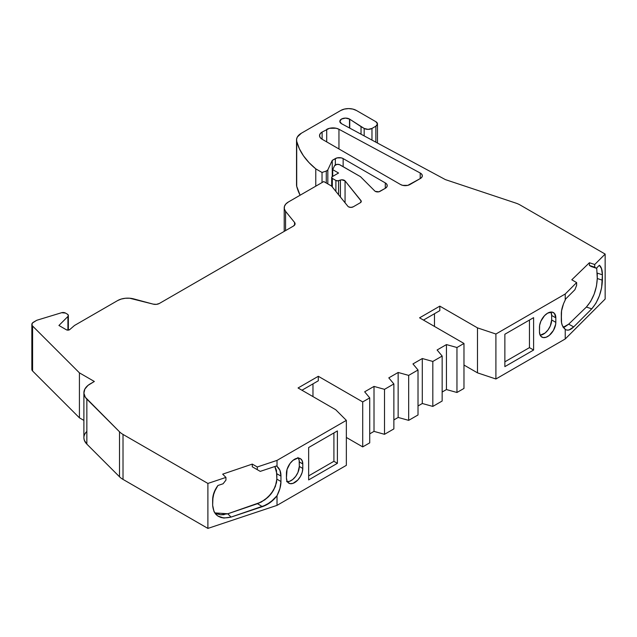 <?xml version="1.0" encoding="UTF-8"?>
<svg xmlns="http://www.w3.org/2000/svg" width="637" height="637" viewBox="0 0 637 637"><rect width="100%" height="100%" fill="white"/><g stroke="black" fill="none" stroke-linecap="round" stroke-linejoin="round"><path stroke-width="0.96" d="M340.413 197.032L340.413 180.056A3.304 1.911 180 0 1 345.063 180.9L360.964 200.583L360.964 202.2L360.964 200.583A3.304 1.911 180 0 1 361.275 201.396A3.304 1.911 180 0 1 360.303 202.741L353.216 206.834A3.304 1.911 180 0 1 348.543 206.834A3.304 1.911 180 0 1 347.89 206.284L331.551 186.06L323.763 181.561L331.551 186.06L347.89 206.284L331.551 186.06L323.763 181.561L288.41 201.977L285.838 203.999L284.436 206.388L284.341 208.896L285.559 211.317A14.325 8.265 180 0 1 284.213 207.821A14.325 8.265 180 0 1 288.41 201.977L323.763 181.561L288.41 201.977A14.325 8.265 180 0 0 285.559 211.317L294.557 222.448A5.51 3.177 180 0 1 295.066 223.794A5.51 3.177 180 0 1 293.458 226.047L159.33 303.483A5.51 3.177 180 0 1 153.111 304.112L133.818 298.92L153.111 304.112L156.391 304.367L159.33 303.483A5.51 3.177 180 0 1 153.111 304.112L129.637 298.22L125.282 298.267L121.157 299.079L117.638 300.568A14.325 8.265 180 0 1 133.818 298.92A14.325 8.265 180 0 0 117.638 300.568L74.497 325.475L117.638 300.568L74.497 325.475L69.759 329.576A2.206 1.274 180 0 1 66.367 329.775L58.922 325.475L66.367 329.775L68.143 330.141L69.759 329.576L74.497 325.475L69.759 329.576A2.206 1.274 180 0 1 66.367 329.775L58.922 325.475L67.92 316.478L58.922 325.475L67.92 316.478L68.334 315.275L67.395 314.176A3.304 1.911 180 0 1 68.358 315.522A3.304 1.911 180 0 1 67.92 316.478L67.92 330.149M335.357 164.911L335.357 158.573A5.51 3.177 180 0 1 343.144 158.573L385.297 182.915L386.731 184.149L387.232 185.614L386.731 187.071L385.297 188.313L385.297 182.915A6.609 3.814 180 0 1 387.232 185.614A6.609 3.814 180 0 1 385.297 188.313L379.986 191.379A3.304 1.911 180 0 1 375.312 191.379A3.304 1.911 180 0 1 374.787 190.981L360.486 176.68L339.378 164.585L336.869 164.394L334.529 165.747A3.304 1.911 180 0 1 340.062 164.887L360.486 176.68L340.062 164.887A3.304 1.911 180 0 0 334.529 165.747L332.721 169.649L332.721 176.393L332.721 169.649L334.529 165.747L332.721 169.649L332.721 176.393M463.975 365.049L477.479 372.844L463.975 365.049L477.479 372.844L495.904 378.991L565.234 338.964L605.15 299.048L605.15 254.075L594.727 264.506L594.727 267.206L596.375 268.249L591.104 266.489L589.416 265.43L589.416 262.731L594.727 264.506L594.727 267.206L589.416 265.43L589.416 262.731L594.727 264.506L594.727 267.206L596.375 268.249L589.416 265.43L589.416 262.731L594.727 264.506L605.15 254.075L520.27 205.074A22.032 12.716 180 0 0 515.707 203.052L445.398 179.618L341.639 123.753A5.661 3.265 180 0 1 341.496 123.674A5.661 3.265 180 0 1 339.839 121.364A5.661 3.265 180 0 1 343.327 118.347A5.661 3.265 180 0 1 349.498 119.055L349.498 127.981L349.498 119.055A5.661 3.265 180 0 1 349.745 119.207L349.745 128.117M418.015 414.966L418.015 369.993L408.667 375.392L408.667 420.364L418.015 414.966L418.015 369.993L408.667 375.392L408.667 420.364L418.015 414.966L418.015 369.993L408.667 375.392L398.149 372.47L398.149 417.442L408.667 420.364L418.015 414.966M418.015 405.976L422.299 403.5L418.015 405.976L422.299 403.5L422.299 358.527L412.951 363.926L418.015 369.993M408.667 375.392L398.149 372.47L398.149 417.442L393.865 419.918L398.149 417.442L408.667 420.364L408.667 375.392L398.149 372.47L398.149 417.442L408.667 420.364M398.149 372.47L388.801 377.868L398.149 372.47L388.801 377.868L393.865 383.936L393.865 428.908L393.865 383.936L384.517 389.334L384.517 434.307L393.865 428.908L384.517 434.307L393.865 428.908L393.865 383.936L384.517 389.334L384.517 434.307L374.007 431.384L384.517 434.307L384.517 389.334L374.007 386.412L374.007 431.384L384.517 434.307M422.299 403.5L432.818 406.422L432.818 361.45L422.299 358.527L412.951 363.926L422.299 358.527L422.299 403.5L432.818 406.422L432.818 361.45L422.299 358.527L422.299 403.5L432.818 406.422L442.158 401.023L442.158 356.051L432.818 361.45L422.299 358.527M335.898 191.434L335.898 180.47L337.881 180.82L340.413 180.056L338.558 180.677L338.558 194.731L338.558 180.677A2.206 1.274 180 0 1 335.898 180.47L335.898 191.434L335.898 180.47L332.331 178.416L332.331 187.023L332.331 178.416A2.206 1.274 180 0 1 331.686 177.516A2.206 1.274 180 0 1 332.331 176.616L338.565 173.017L332.721 169.649M442.158 392.034L446.449 389.557L442.158 392.034L446.449 389.557L446.449 344.585L437.101 349.984L442.158 356.051L432.818 361.45L432.818 406.422L442.158 401.023L442.158 356.051L432.818 361.45M375.862 142.178L375.862 126.198L377.47 123.944L375.862 121.699A5.51 3.177 180 0 1 377.47 123.944A5.51 3.177 180 0 1 375.862 126.198L375.862 142.178L375.862 126.198L371.968 128.443L371.968 140.084L371.968 128.443A5.51 3.177 180 0 1 364.173 128.443L364.173 135.888L364.173 128.443L361.036 126.636L361.036 134.2L361.036 126.636L349.745 119.207A5.661 3.265 180 0 0 349.498 119.055L349.498 127.981M393.865 383.936L388.801 377.868L393.865 383.936L384.517 389.334L374.007 386.412L374.007 431.384L369.723 433.853L374.007 431.384L374.007 386.412L364.659 391.811L369.723 397.878L369.723 442.85L369.723 397.878L362.708 401.923L362.708 446.895L369.723 442.85L362.708 446.895L369.723 442.85L369.723 397.878L362.708 401.923L362.708 446.895L346.353 437.452L362.708 446.895L362.708 401.923L318.309 376.292L298.06 387.981L335.715 409.726L298.06 387.981L318.309 376.292L362.708 401.923L369.723 397.878L364.659 391.811L369.723 397.878M332.243 176.672L332.243 160.373L335.357 158.573L332.243 160.373L332.243 176.672L332.243 160.373L327.824 169.896L327.824 183.91L327.824 169.896A3.304 1.911 180 0 1 326.279 171.05L326.279 183.018L326.279 171.05L322.027 172.468L322.027 182.564L322.027 172.468L315.777 168.861L315.777 186.171M257.276 469.668L252.284 466.794L260.238 471.38L252.284 466.794L260.238 471.38L252.284 466.794L252.284 464.094L222.679 474.151L225.944 477.416L222.679 474.151L252.284 464.094L257.276 466.977L257.276 469.668L260.238 471.38L276.362 466.005L277.023 466.435L277.023 460.392L257.276 466.977L257.276 469.668L260.238 471.38L276.362 466.005L277.023 466.435L277.023 460.392L257.276 466.977L257.276 469.668L252.284 466.794L252.284 464.094L257.276 466.977L252.284 464.094L222.679 474.151L225.944 477.416L225.944 480.115L225.944 477.416L207.893 483.435L225.944 477.416L225.944 480.115L223.085 483.77L225.944 480.115L223.085 483.77L217.918 485.49L214.008 492.616L212.647 499.838L212.647 505.237L214.016 511.575L216.206 514.672L217.942 516.081L223.921 518.056L231.08 517.077L266.465 504.878L273.95 499.297L277.023 495.713C279.699 490.426 281.005 485.689 280.949 481.508L276.848 479.135L276.474 470.369L274.865 466.507L276.848 473.745L280.949 476.11C281.005 471.866 279.699 468.641 277.023 466.435L279.938 470.313L280.949 476.11C281.005 471.866 279.699 468.641 277.023 466.435L277.023 460.392L346.353 420.364L335.715 409.726L298.06 387.981L318.309 376.292L362.708 401.923M574.924 289.7L576.636 285.288L576.636 282.589L565.234 293.991L565.234 300.043L565.616 299.008L574.924 289.7L576.636 285.288L576.636 282.589L571.795 279.794L589.416 262.731L571.795 279.794L576.636 282.589L565.234 293.991L565.234 300.043L565.616 299.008L574.924 289.7L576.636 285.288L576.636 282.589L565.234 293.991L565.234 300.043L565.616 299.008L574.924 289.7M326.709 141.892L326.709 129.391A8.814 5.088 180 0 1 338.956 129.263L420.213 173.009L420.213 178.599L420.213 173.009A6.609 3.814 180 0 1 422.315 175.804A6.609 3.814 180 0 1 420.38 178.503L409.925 184.539A6.609 3.814 180 0 1 400.577 184.539L322.115 139.24A8.814 5.088 180 0 1 319.535 135.641A8.814 5.088 180 0 1 322.115 132.042L322.115 139.24L320.204 137.584L319.535 135.641L320.204 133.69L322.115 132.042L322.115 139.24A8.814 5.088 180 0 1 322.115 132.042L322.115 139.24L400.577 184.539L322.115 139.24M322.115 132.042L329.496 128.3L336.105 128.236L338.956 129.263L338.956 148.962L338.956 129.263L420.213 173.009L421.742 174.251L422.315 175.732L421.829 177.229L420.38 178.503L407.776 185.367L402.719 185.367L400.577 184.539A6.609 3.814 180 0 0 409.925 184.539L420.38 178.503A6.609 3.814 180 0 0 420.213 173.009L420.213 178.599M308.65 475.887L333.907 461.299L337.395 463.314L308.65 479.908L308.65 447.524L337.395 430.931L337.395 463.314L337.395 430.931L308.65 447.524L308.65 479.908L337.395 463.314L308.65 479.908L308.65 447.524L337.395 430.931L337.395 463.314L333.907 461.299L308.65 475.887L333.907 461.299L333.907 432.945M286.586 481.636L289.532 481.341L292.725 479.502L295.672 476.388L297.933 472.479L299.31 466.435L299.151 460.185L297.933 457.485M301.954 390.234L318.309 380.791L301.954 390.234L318.309 380.791L318.309 376.292M446.449 389.557L456.96 392.48L456.96 347.507L446.449 344.585L446.449 389.557L456.96 392.48L463.975 388.435L463.975 343.462L456.96 347.507L446.449 344.585L446.449 389.557L456.96 392.48L456.96 347.507L446.449 344.585L437.101 349.984L442.158 356.051L442.158 401.023L432.818 406.422M423.47 320.077L439.825 310.633L423.47 320.077L439.825 310.633L439.825 306.134L419.576 317.831L463.975 343.462L456.96 347.507L456.96 392.48L463.975 388.435L463.975 343.462L419.576 317.831L439.825 306.134L477.479 327.872L495.904 334.019L565.234 293.991M504.862 361.816L529.451 347.627L533.607 350.032L504.862 366.625L504.862 334.242L533.607 317.648L533.607 350.032L504.862 366.625L504.862 334.242L533.607 317.648L533.607 350.032L504.862 366.625L504.862 334.242L533.607 317.648L533.607 350.032L529.451 347.627L504.862 361.816L529.451 347.627L529.451 320.053M540.168 335.229A11.57 6.681 120 0 0 551.666 319.957A11.57 6.681 120 0 1 540.168 335.229L545.081 333.024L548.027 329.91L550.28 326.001L551.666 319.957L551.666 315.458L550.957 312.042A11.57 6.681 120 0 1 551.666 315.458A11.57 6.681 120 0 0 550.957 312.042M31.85 324.432L31.85 369.404A5.51 3.177 0 0 0 32.591 370.997L32.591 326.025A5.51 3.177 180 0 1 31.85 324.432A5.51 3.177 180 0 1 33.466 322.187L36.436 320.467A3.304 1.911 180 0 1 37.233 320.132L61.582 312.719A3.304 1.911 180 0 1 65.46 313.054L61.582 312.719A3.304 1.911 180 0 1 65.46 313.054L67.395 314.176A3.304 1.911 180 0 1 67.92 316.478M216.389 513.764L220.665 514.792L227.791 513.788L261.258 502.075L268.185 497.059L273.536 490.299L276.466 482.798L276.848 479.135L275.343 486.58L271.115 493.85L264.857 499.838L257.507 503.7L262.356 506.654C268.145 504.631 273.034 500.985 277.023 495.713L270.367 502.402L262.356 506.654L257.507 503.7C269.164 498.723 275.614 490.538 276.848 479.135L276.848 473.745L280.949 476.11L280.949 481.508L276.848 479.135L276.848 473.745L274.858 466.507M563.275 327.267L568.698 324.161L564.86 326.837L563.068 327.283L564.86 326.837L568.698 324.161L586.374 307.05L590.61 301.532L594.146 294.151L596.471 286.085L597.275 278.504L596.71 267.914M83.909 438.16L84.323 440.231L86.847 444.108A22.032 12.716 0 0 1 83.893 437.746L83.893 392.774A22.032 12.716 0 0 1 90.35 383.785L94.348 381.475L79.418 372.852L94.348 381.475L88.017 385.369L84.848 389.08L83.909 393.188L85.31 397.257L119.509 431.79L119.509 476.771A22.032 12.716 0 0 0 123.013 479.398L123.013 434.426A22.032 12.716 180 0 1 119.509 431.79L119.509 476.771A22.032 12.716 0 0 0 123.013 479.398L123.013 434.426A22.032 12.716 180 0 1 119.509 431.79L119.509 476.771A22.032 12.716 0 0 0 123.013 479.398L207.893 528.407L207.893 483.435L225.944 477.416M214.757 512.889L227.791 513.788L257.507 503.7L262.356 506.654L231.08 517.077L223.921 518.056L220.728 517.427M227.767 513.796L231.08 517.077L227.791 513.788L231.08 517.077L262.356 506.654M224.152 514.664L220.665 514.792L214.709 512.857M299.31 466.435A11.57 6.681 120 0 1 287.359 481.715A11.57 6.681 120 0 0 299.31 466.435L302.79 468.45A11.57 6.681 -60 0 1 297.742 480.091A11.57 6.681 -60 0 1 288.832 483.188A11.57 6.681 -60 0 1 286.435 477.893L286.435 473.395A11.57 6.681 -60 0 1 291.483 461.753A11.57 6.681 -60 0 1 300.401 458.656A11.57 6.681 -60 0 1 302.79 463.951L299.31 461.936A11.57 6.681 120 0 0 298.387 458.114A11.57 6.681 120 0 1 299.31 461.936L299.31 466.435L302.79 468.45L302.169 472.423L300.401 476.508L297.742 480.091L293.02 483.356L290.074 483.65L287.813 482.344L287.056 481.15L286.435 477.893L287.056 469.421L290.074 463.441L293.02 460.328L297.742 458.138L300.401 458.656L302.169 460.694L302.79 463.951L299.31 461.936L299.31 466.435L302.79 468.45A11.57 6.681 -60 0 1 294.613 482.615A11.57 6.681 -60 0 1 286.435 477.893L286.435 473.395A11.57 6.681 -60 0 1 294.613 459.229A11.57 6.681 -60 0 1 302.79 463.951L302.79 468.45L302.79 463.951L299.31 461.936M312.974 396.596L312.974 383.872M434.482 326.439L434.482 313.715M551.666 319.957L555.822 322.362A11.57 6.681 -60 0 1 550.774 334.003A11.57 6.681 -60 0 1 541.864 337.1A11.57 6.681 -60 0 1 539.467 331.805L539.467 327.307A11.57 6.681 -60 0 1 544.516 315.665A11.57 6.681 -60 0 1 553.426 312.568A11.57 6.681 -60 0 1 555.822 317.863L551.666 315.458L551.666 319.957L555.822 322.362L555.671 324.297L553.426 330.42L549.245 335.428L546.052 337.268L543.098 337.562L540.845 336.256L540.088 335.062L539.467 331.805L539.627 325.38L540.845 321.263L544.516 315.665L547.645 313.141L552.191 312.114L554.445 313.412L555.822 317.863L551.666 315.458L551.666 319.957L555.822 322.362A11.57 6.681 -60 0 1 547.645 336.527A11.57 6.681 -60 0 1 539.467 331.805L539.467 327.307A11.57 6.681 -60 0 1 547.645 313.141A11.57 6.681 -60 0 1 555.822 317.863L555.822 322.362L555.822 317.863L551.666 315.458M565.234 300.043C562.567 305.33 561.253 310.068 561.308 314.248L561.308 319.647C561.253 323.891 562.567 327.115 565.234 329.321L562.32 325.443L561.563 322.752L561.308 314.248C561.253 310.068 562.567 305.33 565.234 300.043L563.554 303.642L561.563 310.856L561.308 319.647C561.253 323.891 562.567 327.115 565.234 329.321L565.696 329.632M589.416 265.43L596.375 268.249L599.361 265.263L601.615 268.822L602.403 274.818L597.275 273.106L597.275 278.504L602.403 280.216L602.403 274.818L597.275 273.106L597.275 278.504L602.403 280.216L601.615 287.781L599.353 295.863L595.906 303.284L591.757 308.841L586.374 307.05L590.61 301.532L594.146 294.151L596.471 286.085L597.275 278.504L602.403 280.216L602.403 274.818L597.275 273.106M568.698 324.161L573.706 326.9L591.757 308.841L586.374 307.05L568.698 324.161L573.706 326.9L568.698 324.161L586.374 307.05C593.079 299.366 596.71 289.851 597.275 278.504M601.447 268.328L602.403 274.818L601.615 287.781L599.353 295.863L595.906 303.284L591.757 308.841L573.706 326.9L569.08 329.95L567.026 330.109L569.08 329.95L573.706 326.9L591.757 308.841L586.374 307.05M296.531 139.973L296.531 184.945A16.522 9.539 0 0 0 296.707 186.33L296.707 141.358A16.522 9.539 180 0 1 301.373 133.221L340.811 110.456A11.012 6.362 180 0 1 356.386 110.456L352.81 109.078L348.598 108.593L344.378 109.078L340.811 110.456L301.373 133.221L297.368 136.971L296.595 139.137L296.707 141.358A16.522 9.539 180 0 1 296.531 139.973A16.522 9.539 180 0 1 301.373 133.221L340.811 110.456A11.012 6.362 180 0 1 356.386 110.456L375.862 121.699A5.51 3.177 180 0 1 375.862 126.198L371.968 128.443A5.51 3.177 180 0 1 364.173 128.443L349.745 119.207L361.036 126.636L361.036 134.2M327.824 183.91L327.824 169.896A3.304 1.911 180 0 1 326.279 171.05L327.824 169.896L332.243 160.373L337.14 157.888L341.36 157.888L343.144 158.573L343.144 166.671L343.144 158.573L385.297 182.915A6.609 3.814 180 0 1 385.297 188.313L385.297 182.915L385.297 188.313L378.911 191.793L375.312 191.379A3.304 1.911 180 0 1 374.787 190.981L360.486 176.68L374.787 190.981A3.304 1.911 180 0 0 375.312 191.379A3.304 1.911 180 0 0 379.986 191.379L385.297 188.313M338.558 194.731L338.558 180.677L341.711 179.809L345.063 180.9L345.063 202.789L345.063 180.9L361.243 201.141L360.303 202.741L353.216 206.834L350.883 207.391L348.543 206.834A3.304 1.911 180 0 1 347.89 206.284A3.304 1.911 180 0 0 348.543 206.834A3.304 1.911 180 0 0 353.216 206.834L360.303 202.741A3.304 1.911 180 0 0 360.964 200.583L360.964 202.2M285.559 230.602L285.559 211.317L285.559 230.602L285.559 211.317L294.557 222.448L294.987 224.351L293.458 226.047L159.33 303.483L293.458 226.047A5.51 3.177 180 0 0 294.557 222.448L294.557 225.14M32.415 367.995L31.898 368.99L32.591 370.997L32.591 326.025A5.51 3.177 180 0 1 33.466 322.187L36.436 320.467A3.304 1.911 180 0 1 37.233 320.132L61.582 312.719L37.233 320.132A3.304 1.911 180 0 0 36.436 320.467L32.415 323.023L31.954 325.053L32.591 326.025L79.418 372.852L79.418 417.824L83.893 420.412M123.013 479.398L207.893 528.407L123.013 479.398L123.013 434.426L207.893 483.435L123.013 434.426A22.032 12.716 180 0 1 119.509 431.79L86.847 399.136L119.509 431.79M374.007 386.412L364.659 391.811L374.007 386.412L384.517 389.334M349.498 119.055A5.661 3.265 180 0 0 341.496 119.055A5.661 3.265 180 0 0 341.496 123.674A5.661 3.265 180 0 0 341.639 123.753L445.398 179.618L515.707 203.052A22.032 12.716 180 0 1 520.27 205.074L605.15 254.075L520.27 205.074A22.032 12.716 180 0 0 515.707 203.052L445.398 179.618L341.639 123.753A5.661 3.265 180 0 1 341.496 123.674L339.839 121.364L341.496 119.055L345.493 118.1L349.498 119.055A5.661 3.265 180 0 1 349.745 119.207M364.173 135.888L364.173 128.443L368.075 129.375L371.968 128.443L371.968 140.084M296.595 184.117L296.707 141.358L299.334 148.668L303.427 155.754L308.937 162.523L315.777 168.861L322.027 172.468L322.027 182.564M326.279 183.018L326.279 171.05L322.027 172.468L315.777 168.861A110.161 63.596 0 0 1 296.707 141.358A110.161 63.596 0 0 0 315.777 168.861M332.331 176.616L338.565 173.017L332.331 176.616L331.686 177.516L332.331 178.416A2.206 1.274 180 0 1 332.331 176.616M338.558 180.677A2.206 1.274 180 0 1 335.898 180.47L332.331 178.416L332.331 187.023M65.46 313.054L67.395 314.176L65.46 313.054M83.893 392.774A22.032 12.716 0 0 0 86.847 399.136L86.847 444.108L86.847 399.136A22.032 12.716 0 0 1 90.35 383.785L94.348 381.475L79.418 372.852L79.418 417.824L32.591 370.997L79.418 417.824L79.418 372.852L32.591 326.025L79.418 372.852M86.847 431.384A22.032 12.716 0 0 0 86.847 444.108L119.509 476.771L86.847 444.108L86.847 399.136M217.942 516.081L215.68 514.107L214.016 511.575L212.647 505.237C213.61 515.707 219.757 519.657 231.08 517.077M212.647 499.838L212.647 505.237L212.989 496.279L215.656 488.985L217.918 485.49L223.085 483.77L217.918 485.49C214.462 490.203 212.702 494.981 212.647 499.838M207.893 483.435L207.893 528.407L277.023 505.364L207.893 528.407L207.893 483.435L123.013 434.426M207.893 528.407L277.023 505.364L277.023 495.713C279.699 490.426 281.005 485.689 280.949 481.508L280.949 476.11L276.848 473.745M276.848 479.135L280.949 481.508L279.938 488.483L277.023 495.713L277.023 505.364L346.353 465.336L346.353 420.364L335.715 409.726L346.353 420.364L277.023 460.392L257.276 466.977M277.023 495.713L277.023 505.364L346.353 465.336L346.353 420.364L277.023 460.392M439.825 306.134L439.825 310.633L439.825 306.134L477.479 327.872L477.479 372.844L477.479 327.872L495.904 334.019L495.904 378.991L495.904 334.019L477.479 327.872L439.825 306.134L419.576 317.831L463.975 343.462L456.96 347.507M477.479 327.872L477.479 372.844L495.904 378.991L565.234 338.964L565.234 329.321L565.234 338.964L605.15 299.048L605.15 254.075L594.727 264.506M594.727 267.206L596.375 268.249L599.361 265.263L600.659 266.696M296.707 183.56A16.522 9.539 0 0 0 296.707 186.33A110.161 63.596 0 0 0 300.107 195.217L296.707 186.33L296.707 141.358M86.17 432.125L84.848 434.052M393.865 419.918L398.149 417.442M446.449 344.585L437.101 349.984L442.158 356.051M364.173 128.443L361.036 126.636M335.898 180.47L332.331 178.416M369.723 433.853L374.007 431.384M332.243 160.373L327.824 169.896M260.238 471.38L276.362 466.005L277.023 466.435M375.862 126.198L371.968 128.443M326.279 171.05L322.027 172.468M252.284 466.794L252.284 464.094M227.791 513.788L257.507 503.7M576.636 282.589L571.795 279.794L589.416 262.731M326.709 129.391A8.814 5.088 180 0 1 338.956 129.263L338.956 148.962M337.395 463.314L333.907 461.299M302.79 463.951L302.79 468.45M280.949 481.508L280.949 476.11M456.96 392.48L463.975 388.435L463.975 343.462M533.607 350.032L529.451 347.627M555.822 317.863L555.822 322.362M596.375 268.249L599.361 265.263C601.352 266.831 602.371 270.016 602.403 274.818M602.403 280.216C601.854 291.547 598.302 301.086 591.757 308.841M573.706 326.9C570.362 330.149 567.543 330.953 565.234 329.321L565.234 338.964L605.15 299.048L605.15 254.075M335.357 158.573A5.51 3.177 180 0 1 343.144 158.573L343.144 166.671M340.413 180.056A3.304 1.911 180 0 1 345.063 180.9L345.063 202.789M32.591 367.812A5.51 3.177 0 0 0 32.591 370.997L32.591 326.025M343.144 158.573L385.297 182.915M345.063 180.9L360.964 200.583M285.559 211.317L294.557 222.448M338.956 129.263L420.213 173.009M86.847 444.108L119.509 476.771M277.023 505.364L346.353 465.336L346.353 420.364M346.353 437.452L362.708 446.895M477.479 372.844L495.904 378.991L495.904 334.019M495.904 378.991L565.234 338.964M296.707 186.33A110.161 63.596 0 0 0 300.107 195.217M32.591 370.997L79.418 417.824M331.686 186.227L331.686 177.516M68.358 330.117L68.358 315.522M377.47 143.046L377.47 123.944M284.213 231.382L284.213 207.909"/></g></svg>

